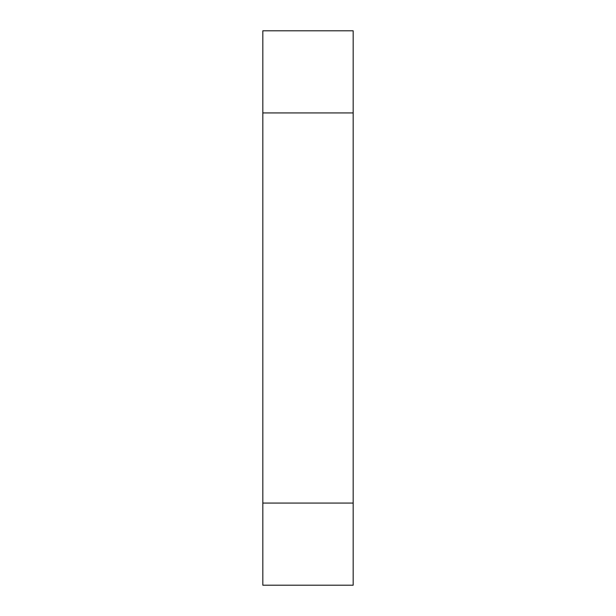 <?xml version="1.0" encoding="UTF-8"?>
<svg xmlns="http://www.w3.org/2000/svg" width="616" height="616" viewBox="0 0 616 616"><rect width="100%" height="100%" fill="white"/><g stroke="black" fill="none" stroke-linecap="round" stroke-linejoin="round"><path stroke-width="0.92" d="M353.176 112.936L353.176 30.8L262.824 30.8L262.824 112.936L353.176 112.936L353.176 503.064L262.824 503.064L262.824 585.2L353.176 585.2L353.176 503.064M262.824 503.064L262.824 112.936"/></g></svg>
